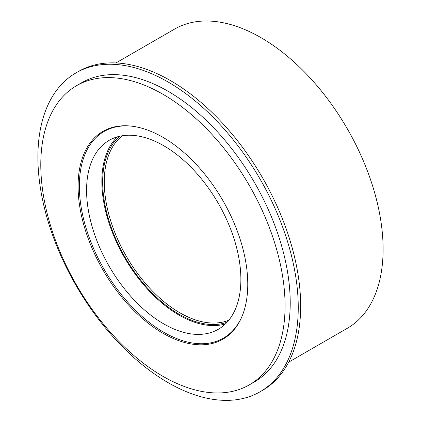 <?xml version="1.0" encoding="UTF-8"?>
<svg xmlns="http://www.w3.org/2000/svg" width="421" height="421" viewBox="0 0 421 421"><rect width="100%" height="100%" fill="white"/><g stroke="black" fill="none" stroke-linecap="round" stroke-linejoin="round"><path stroke-width="0.63" d="M168.068 81.99A184.103 106.292 60 0 1 288.343 244.222A184.103 106.292 60 0 1 260.12 391.751A184.103 106.292 60 0 1 76.017 285.459A184.103 106.292 60 0 1 76.022 72.875A184.103 106.292 60 0 1 168.068 81.99M249.295 384.878L254.442 381.905A172.736 99.73 -120 0 0 290.216 302.831A172.736 99.73 -120 0 0 214.815 128.994A172.736 99.73 -120 0 0 81.7 82.716L76.559 85.684A172.736 99.73 -120 0 0 76.559 285.143A172.736 99.73 -120 0 0 249.295 384.878A172.736 99.73 -120 0 0 285.07 305.799A172.736 99.73 -120 0 0 209.669 131.962A172.736 99.73 -120 0 0 76.559 85.684M260.12 391.751L262.53 390.356A184.103 106.292 -120 0 0 290.753 242.833A184.103 106.292 -120 0 0 170.484 80.6A184.103 106.292 -120 0 0 78.432 71.481L76.022 72.875M117.354 136.857A109.097 62.987 -120 0 0 124.453 257.494A109.097 62.987 -120 0 0 225.377 323.959M119.696 136.251A107.96 62.334 -120 0 0 125.021 257.168A107.96 62.334 -120 0 0 227.072 322.233M122.337 135.751A106.823 61.677 -120 0 0 126.389 256.373A106.823 61.677 -120 0 0 228.829 320.197M288.69 362.134L347.336 328.275A172.736 99.73 -120 0 0 383.11 249.2A172.736 99.73 -120 0 0 307.709 75.364A172.736 99.73 -120 0 0 174.594 29.086L115.954 62.939M247.769 284.264A119.98 69.27 -120 0 0 132.657 126.284A119.98 69.27 -120 0 0 102.934 269.914A119.98 69.27 -120 0 0 242.186 315.992A119.98 69.27 -120 0 0 247.769 284.264M133.141 126.353A119.327 68.891 -120 0 0 104.066 269.261A119.327 68.891 -120 0 0 242.364 315.54M240.875 279.355A109.097 62.987 -120 0 0 193.255 169.563A109.097 62.987 -120 0 0 109.181 140.335A109.097 62.987 -120 0 0 109.181 266.309A109.097 62.987 -120 0 0 218.278 329.296A109.097 62.987 -120 0 0 240.875 279.355"/></g></svg>
